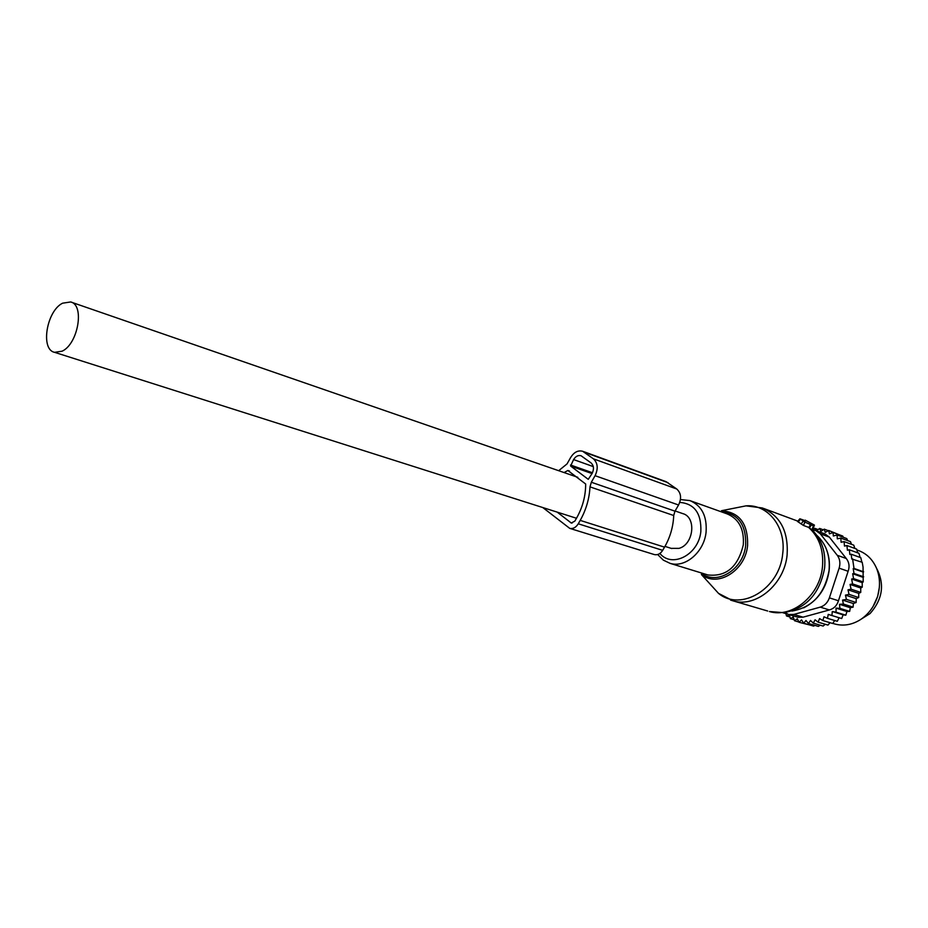 <?xml version="1.0" encoding="UTF-8"?>
<svg xmlns="http://www.w3.org/2000/svg" width="928" height="928" viewBox="0 0 928 928"><rect width="100%" height="100%" fill="white"/><g stroke="black" fill="none" stroke-linecap="round" stroke-linejoin="round"><path stroke-width="1.39" d="M804.866 522.081L813.427 525.828L814.413 525.097L805.237 520.156L805.887 520.944L799.89 518.787L804.866 522.081L803.486 525.457L808.891 527.464L812.023 529.888C821.814 539.504 826.001 552.206 824.609 568.017C819.702 593.839 806.084 608.722 783.742 612.666L769.393 611.529C792.118 618.466 819.865 595.672 822.44 567.089C823.878 550.304 819.238 537.045 808.532 527.324M799.89 518.787L797.546 521.501L803.486 525.457M810.62 524.227L808.891 527.464M858.841 620.612L870.07 613.559C882.795 599.105 884.894 583.863 876.357 567.843M847.682 540.606L846.765 538.576L837.102 534.98L837.3 538.855L840.814 538.066L850.466 541.639L851.498 544.33M860.732 588.004L850.071 584.431L851.069 589.199L848.006 589.825L849.016 594.372L845.443 595.126L846.429 599.384L842.566 600.068L853.366 603.525L856.138 602.504L856.219 598.63L858.702 597.539L858.736 593.375L860.743 592.4L860.732 588.004L862.24 587.169L862.205 582.622L863.214 581.926L863.052 567.078L862.216 562.275L851.788 559.004L851.185 554.225L860.824 557.693L861.834 562.136M853.366 603.525L853.11 607.144L843.39 604.058L842.566 600.068M853.11 607.144L850.315 607.712L849.665 611.401L839.921 608.35L839.492 604.29L843.39 604.058M849.665 611.401L846.893 611.506L845.837 615.206L836.07 612.202L836.058 608.13L839.921 608.35M845.837 615.206L843.146 614.858L841.696 618.524L831.917 615.542L832.288 611.517L836.07 612.202M839.121 617.735L837.3 621.296L827.486 618.338L828.24 614.406L831.917 615.542M834.701 620.519L832.694 623.5L822.869 620.565L823.983 616.772L827.486 618.338M830.038 622.7L827.962 625.089L818.113 622.166L819.575 618.582L822.869 620.565M825.201 624.266L823.159 626.064L813.288 623.152L815.062 619.811L818.113 622.166M820.224 625.194L818.357 626.4L808.462 623.5L810.515 620.449L813.288 623.152M854.874 548.436L853.748 545.154L844.109 541.604L841.093 542.265L840.814 538.066M857.785 552.868L856.59 549.063L846.951 545.536L844.468 546.07L844.109 541.604M846.429 599.384L856.138 602.504M839.492 604.29L850.315 607.712M836.058 608.13L846.893 611.506M832.288 611.517L843.146 614.858M814.97 625.414L813.601 626.11L803.694 623.21L801.56 619.916L799.054 622.294L809.599 624.938M813.114 530.05L814.83 528.345L818.171 529.586M838.726 534.563L828.762 530.503L829.4 533.878L833.066 532.452L842.74 536.059L843.378 537.312M846.951 545.536L847.403 550.188L849.329 549.794L858.957 553.297L860.105 557.438M851.185 554.225L849.851 554.503L849.329 549.794M852.588 558.842L854.004 568.435L863.632 571.81M863.342 572.135L853.203 568.597L854.027 573.481L863.666 576.81M863.156 577.367L852.67 573.748L853.563 578.631L863.214 581.926M839.121 568.168C840.571 563.273 839.956 558.981 837.265 555.304L820.306 533.809L829.342 537.126L846.266 558.505C849.178 562.24 849.793 566.498 848.134 571.277L838.46 600.752L829.377 597.864L839.121 568.168L848.134 571.277M820.248 607.132L829.377 609.951L803.045 617.178L798.045 617.271L788.614 614.487L793.823 614.44L820.248 607.132C824.586 605.764 827.625 602.666 829.377 597.864M879.326 587.586L877.633 596.518L873.028 606.564M784.902 612.55L788.614 614.487M829.377 609.951C833.924 608.664 836.952 605.601 838.46 600.752M833.669 623.651L835.084 624.08C843.761 626.272 852.264 624.776 860.581 619.556C868.712 614.092 874.373 606.378 877.575 596.426C880.428 586.612 880.104 577.274 876.6 568.423C872.726 559.468 866.59 553.471 858.18 550.42L856.892 549.956M812.557 530.039L815.816 530.572L820.306 533.809M829.342 537.126L825.038 533.971L816.153 530.7M852.67 573.748L854.027 573.481M853.203 568.597L854.004 568.435M782.907 612.747L785.958 613.663M785.865 613.269L786.48 615.96L789.948 616.981M799.054 622.294L797.28 618.767L794.6 620.762L793.185 617.05L790.389 618.64L789.357 614.788L786.48 615.96M808.462 623.5L805.991 620.484L803.694 623.21M849.016 594.372L858.702 597.539M848.006 589.825L858.736 593.375M851.069 589.199L860.743 592.4M850.071 584.431L852.577 583.921L862.24 587.169M852.577 583.921L851.626 579.026L862.205 582.622M851.626 579.026L853.563 578.631M837.102 534.98L833.332 535.99L833.066 532.452M816.605 530.862L819.586 528.438L820.92 531.35L824.25 529.157L825.247 532.324L828.762 530.503M824.25 529.157L828.379 530.7M819.586 528.438L823.264 529.807M816.373 530.781L814.83 528.345M790.389 618.64L794.217 619.765M794.6 620.762L798.915 622.027M845.443 595.126L856.219 598.63M558.668 470.705L567.043 463.896L570.708 457.411C574.026 452.168 577.993 450.115 582.622 451.252L593.421 458.826C597.829 463.037 598.374 468.663 595.068 475.693L591.333 482.247L589.988 486.875C589.35 498.73 586.09 509.901 580.209 520.388L578.26 523.798C575.905 527.51 573.063 529.041 569.734 528.368L542.776 507.535M654.078 554.492L654.368 554.584C657.65 555.257 660.423 553.842 662.673 550.35L664.541 547.149C670.19 537.289 673.241 526.744 673.716 515.516L674.981 511.166L678.565 504.994C681.72 498.382 681.117 493.046 676.744 488.998L666.06 481.667L582.912 451.356M569.595 471.088L567.855 470.484L585.672 484.01C585.661 495.865 582.703 507.094 576.787 517.708L574.838 521.118L571.277 523.021L557.183 512.117M567.855 470.484L564.096 472.572M570.616 466.042L588.248 479.335L592.11 473.466C594.175 469.081 593.839 465.578 591.09 462.933L581.021 455.718C578.144 455.022 575.662 456.309 573.597 459.569L570.616 466.042L592.041 473.582M671.188 548.355L678.96 548.378C693.75 544.597 696.684 517.093 682.753 513.602L675.097 510.957M62.118 351.19C78.138 343.986 84.842 304.894 70.667 301.96L62.605 303.189C46.632 310.834 40.194 349.554 54.555 352.327L62.118 351.19M709.526 583.468L718.504 593.363C740.776 612.039 779.671 588.851 782.698 553.784C786.318 527.255 768.036 504.101 746.031 505.853L735.765 507.883M787.106 555.014C788.533 531.396 780.286 515.713 762.364 507.976L746.031 505.853L721.439 510.725C739.442 512.117 748.165 523.717 747.597 545.525C745.323 570.859 717.483 587.888 701.382 574.49L718.504 593.363L733.155 600.903C756.111 607.921 784.357 584.385 787.106 555.014M730.556 600.103L767.676 611.018M700.907 572.808C716.312 586.136 743.479 569.804 745.683 545.235C746.286 524.622 738.108 513.462 721.172 511.757M706.823 574.629L707.89 574.954C726.23 576.972 738.038 566.938 743.305 544.817C744.326 529.169 738.92 518.845 727.1 513.88L690.687 500.876M706.8 574.618L670.086 563.354C685.189 568.191 704.05 552.114 706.069 532.243C707.182 516.165 701.777 505.609 689.852 500.575L680.456 499.554M659.878 553.459C672.174 568.516 698.738 554.619 700.849 531.454C701.475 513.346 694.446 503.66 679.76 502.384M791.944 611.053C812.244 607.469 824.609 593.99 829.04 570.616C830.305 555.86 826.245 544.121 816.872 535.398M814.413 525.144L812.452 530.306M813.427 525.828L811.919 529.795M811.536 524.854L809.332 527.846M797.848 521.153L763.547 508.416M803.196 521.153L801.108 523.995M800.354 519.181L798.277 522.023M837.265 555.304L846.266 558.505M793.823 614.44L803.045 617.178M668.021 482.688L584.605 452.296M676.744 488.998L593.421 458.826M678.565 504.994L595.068 475.693M674.981 511.166L591.333 482.247M673.716 515.516L589.988 486.875M664.541 547.149L580.209 520.388M662.673 550.35L578.26 523.798M592.482 472.746L570.523 465.009M593.282 466.598L573.597 459.569M572.054 523.102L570.465 522.603M825.549 547.184C828.832 554.399 830.026 562.229 829.133 570.685M657.662 554.538L663.311 560.129L670.086 563.354M803.613 607.898C817.974 600.474 826.477 588.12 829.122 570.824M832.799 623.396L835.084 624.08M654.368 554.584L569.734 528.368M577.819 477.317L71.166 302.134M671.744 548.541L664.982 546.383M576.474 518.253L54.555 352.327"/></g></svg>
